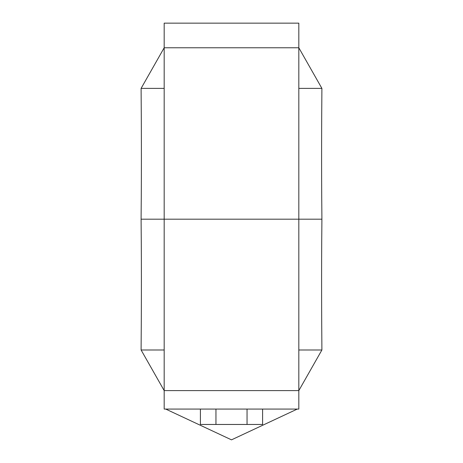<?xml version="1.0" encoding="UTF-8"?>
<svg xmlns="http://www.w3.org/2000/svg" width="463" height="463" viewBox="0 0 463 463"><rect width="100%" height="100%" fill="white"/><g stroke="black" fill="none" stroke-linecap="round" stroke-linejoin="round"><path stroke-width="0.69" d="M298.82 349.987L298.82 219.19L164.18 219.19L164.18 390.61L298.82 390.61L298.82 349.987L321.901 349.987L298.82 390.61L164.18 390.61L141.099 349.987L164.18 349.987M141.099 349.987C141.331 322.468 141.649 272.551 141.111 221.499L141.099 219.19L164.18 219.19L164.18 47.77L298.82 47.77L298.82 88.392L321.901 88.392L298.82 47.77L164.18 47.77L141.099 88.392L164.18 88.392M141.099 88.392C141.331 115.912 141.649 165.829 141.111 216.881L141.099 219.19L321.901 219.19L321.889 221.499C321.351 272.337 321.669 322.341 321.901 349.987M321.901 88.392C321.669 116.039 321.351 166.043 321.889 216.881L321.901 219.19L298.82 219.19L298.82 88.392M164.18 47.77L164.18 23.15L298.82 23.15L298.82 47.77M298.82 390.61L298.82 409.072L164.18 409.072L164.18 390.61M262.596 409.072L262.596 424.461L247.045 424.461L247.045 409.072M247.045 424.461L215.955 424.461L215.955 409.072M215.955 424.461L200.404 424.461L200.404 409.072M297.281 409.072L231.5 439.85L165.719 409.072"/></g></svg>
